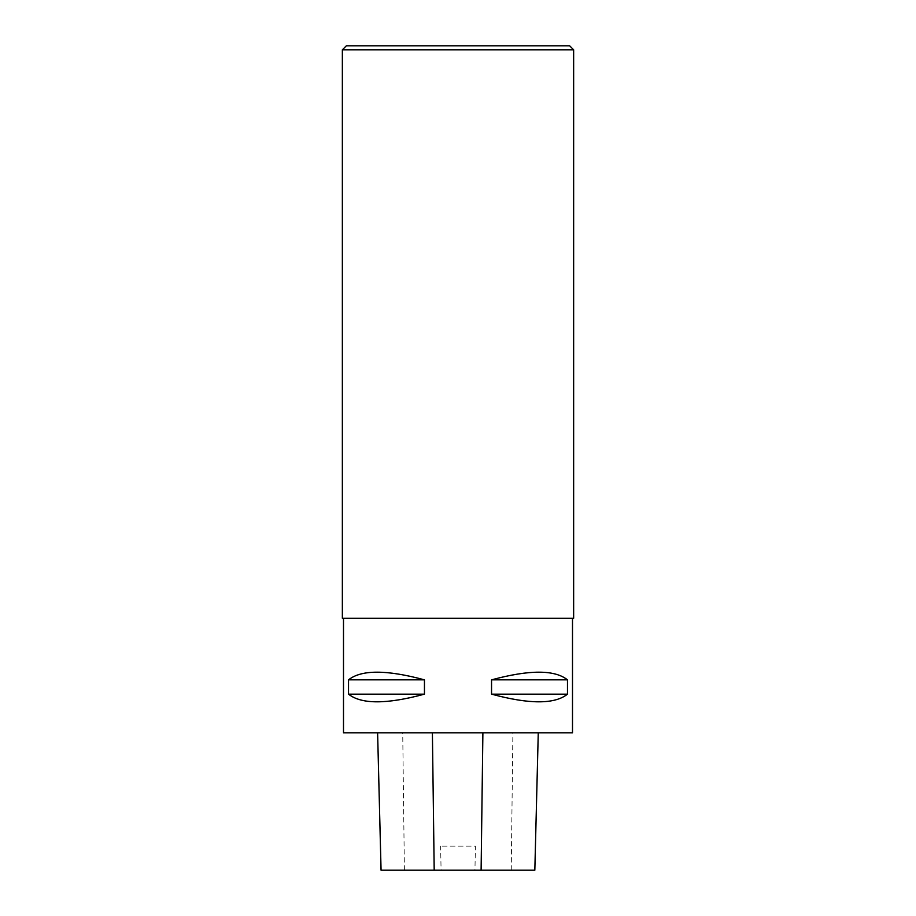 <?xml version="1.0" encoding="UTF-8"?>
<svg xmlns="http://www.w3.org/2000/svg" width="916" height="916" viewBox="0 0 916 916"><rect width="100%" height="100%" fill="white"/><g stroke="black" fill="none" stroke-linecap="round" stroke-linejoin="round"><path stroke-width="0.69" stroke-dasharray="4.58 3.44" d="M377.61 732.8L538.276 732.8L377.61 732.8M534.818 870.2L474.946 870.2L475.415 846.155L440.607 846.155L475.415 846.155M381.067 870.2L441.088 870.2L440.607 846.155M441.088 870.2L474.946 870.2M572.5 732.8L343.5 732.8M343.5 618.3L572.5 618.3L343.5 618.3M491.549 679.844C529.368 669.63 554.672 669.63 567.473 679.844L567.473 694.156C554.672 704.37 529.368 704.37 491.549 694.156L491.549 679.844L567.473 679.844M348.527 679.844C361.328 669.63 386.632 669.63 424.452 679.844L424.452 694.156C386.632 704.37 361.328 704.37 348.527 694.156L348.527 679.844L424.452 679.844M348.527 694.156L424.452 694.156M491.549 694.156L567.473 694.156M569.638 45.8L346.363 45.8M573.645 618.3L342.355 618.3M342.355 49.807L573.645 49.807M511.243 870.2L512.891 732.8M404.391 870.2L402.719 732.8"/><path stroke-width="1.37" d="M381.056 870.2L377.61 732.8L381.067 870.2L534.83 870.2L538.264 732.8L534.83 870.2M343.5 618.3L343.5 732.8L572.5 732.8L572.5 618.3M567.473 679.844C554.672 669.63 529.368 669.63 491.549 679.844L491.549 694.156C529.368 704.37 554.672 704.37 567.473 694.156L567.473 679.844L491.549 679.844M424.452 679.844C386.632 669.63 361.328 669.63 348.527 679.844L348.527 694.156C361.328 704.37 386.632 704.37 424.452 694.156L424.452 679.844L348.527 679.844M424.452 694.156L348.527 694.156M567.473 694.156L491.549 694.156M342.355 49.807L346.363 45.8L569.638 45.8L573.645 49.807L342.355 49.807L342.355 618.3L573.645 618.3L573.645 49.807M434.195 870.2L432.398 732.8M481.106 870.2L482.892 732.8"/></g></svg>

